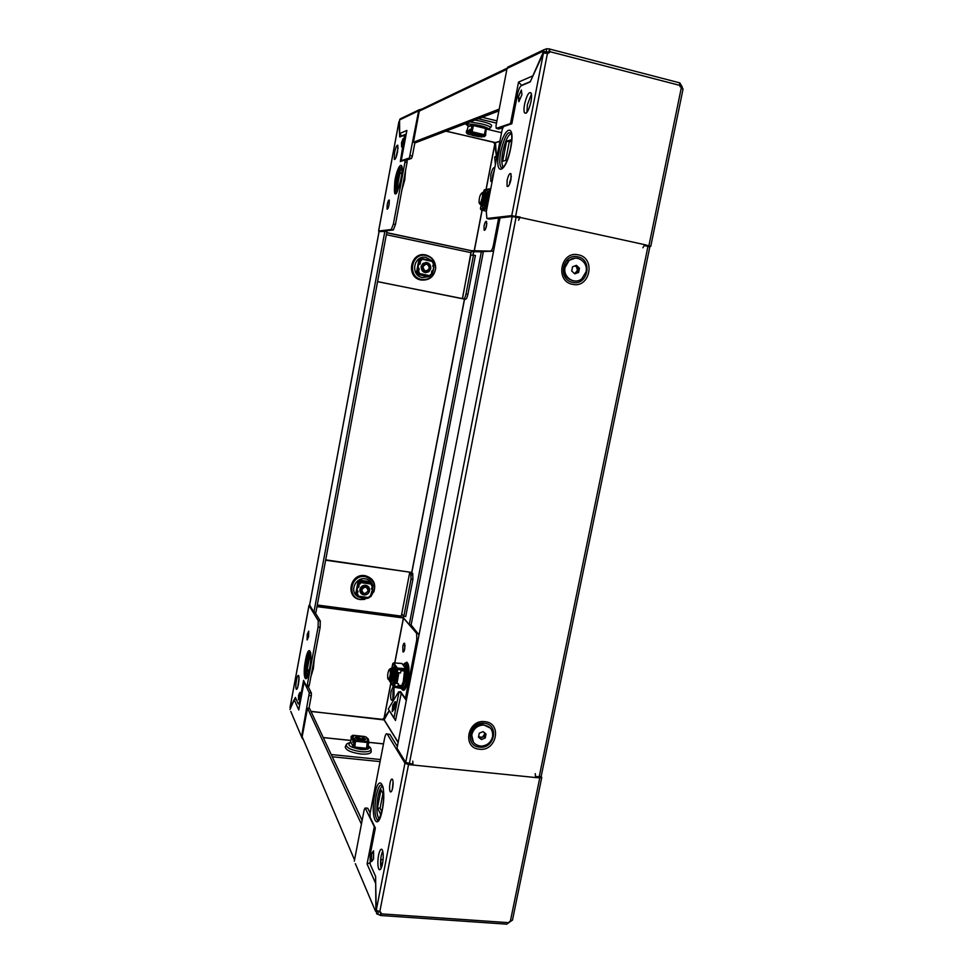 <?xml version="1.0" encoding="UTF-8"?>
<svg xmlns="http://www.w3.org/2000/svg" width="973" height="973" viewBox="0 0 973 973"><rect width="100%" height="100%" fill="white"/><g stroke="black" fill="none" stroke-linecap="round" stroke-linejoin="round"><path stroke-width="1.46" d="M303.029 738.823L302.165 736.792L307.517 708.186L309.572 708.417L362.138 820.458M361.421 824.18L307.517 708.186M382.803 786.33C380.978 786.525 379.373 789.93 377.998 796.546C376.198 808.186 376.587 815.605 379.166 818.767L379.361 818.852M392.326 789.298L393.068 781.964M392.654 787.875C391.876 791.365 391.049 792.618 390.185 791.645C389.431 789.881 389.382 787.048 390.027 783.143C390.793 779.665 391.62 778.4 392.484 779.373C393.25 781.124 393.299 783.958 392.654 787.875M381.136 868.305C380.334 864.912 380.382 860.643 381.282 855.486L382.681 850.864M382.523 863.708C381.367 868.865 380.163 870.713 378.874 869.242C377.621 866.311 377.524 861.652 378.558 855.267C379.701 850.11 380.917 848.261 382.219 849.721C383.459 852.628 383.557 857.286 382.523 863.708M541.158 776.503L541.754 777.415L539.772 777.828L535.588 777.549L408.538 764.571L404.95 763.185L387.218 734.043C386.305 733.058 385.417 734.481 384.578 738.288L370.044 813.489L370.068 817.138L375.359 828.023L370.166 854.841L370.214 864.34L375.627 876.43L375.906 910.096M371.65 853.467L371.698 861.543L373.596 858.916L373.547 850.816L371.65 853.467L373.559 852.664M375.687 882.693L376.235 910.132M397.349 746.546L389.857 734.335L387.218 734.043M535.259 773.632L535.588 777.549M378.375 911.543L377.852 914.243L380.188 915.313L380.711 912.601L379.47 911.762M380.796 912.26L381.343 913.866L380.382 911.981L376.271 910.205L404.95 763.185M541.754 777.415L512.455 920.215L510.436 920.884L506.909 924.18L380.747 915.496M412.382 764.146L412.929 765.009L412.795 761.154M508.21 922.635L381.343 913.866L380.188 915.313M377.792 911.348L375.493 911.19L355.352 863.671M377.852 914.243L376.782 913.951L375.858 910.156M375.651 883.35L367.076 864.012L374.289 826.746L365.191 808.004L364.23 809.56L354.294 861.178M374.289 826.746L375.067 827.403M370.129 813.051L367.794 808.295L365.228 808.064M511.311 920.859L508.064 923.219M380.954 867.563L380.857 858.222M367.076 864.012L369.813 862.796M382.948 793.445L380.078 808.247L381.817 811.652M383.642 794.734L380.978 789.748L377.439 808.004L380.954 814.912M380.078 808.247L377.439 808.004M413.039 764.206L405.717 762.455L397.02 748.225L500.025 217.916L512.199 216.541L519.91 217.94M644.479 245.573L649.818 246.935L541.146 776.576L535.722 776.636M307.529 676.405C306.495 673.827 306.592 668.877 307.809 661.531C308.709 656.933 309.682 654.148 310.728 653.187C310.594 651.229 311.433 659.84 309.645 668.658C307.444 676.721 306.325 679.774 306.325 677.792L306.471 677.476C305.06 675.408 305.06 669.959 306.483 661.129C307.954 654.014 309.329 651.119 310.618 652.445M402.092 689.407C404.111 691.961 406.094 688.981 408.04 680.468C409.621 670.202 409.207 664.097 406.799 662.175L405.267 663.002M345.476 746.413L345.233 746.899C345.78 750.147 350.937 752.506 360.679 753.99C367.028 754.489 370.555 753.734 371.248 751.74L371.187 751.107M373.814 592.022C376.308 583.52 373.377 578.071 365.033 575.651C349.757 572.927 345.014 598.103 360.509 599.575L364.766 599.392M402.81 646.388L402.956 651.922C403.588 652.36 404.184 651.326 404.732 648.821L404.586 643.299C403.953 642.861 403.369 643.895 402.81 646.388M405.036 645.281L404.403 650.171M307.237 634.36L307.103 639.966L308.575 636.768L308.709 631.161L307.237 634.36M393.201 686.488L391.134 691.292C390.428 695.598 390.514 698.529 391.377 700.086C392.301 700.73 393.165 699.198 393.98 695.488L394.029 687.169M394.199 687.704L393.019 691.499L392.812 699.283M296.449 680.297C295.719 684.676 295.658 687.656 296.23 689.212C296.899 689.845 297.629 688.264 298.407 684.457C299.125 680.054 299.197 677.086 298.626 675.542C297.945 674.909 297.227 676.503 296.449 680.297M297.799 687.06L299.015 677.901M392.192 711.616L392.788 705.157L395.379 701.703L394.831 708.259L392.192 711.616M309.341 670.227L310.46 663.197M308.745 672.744L307.2 669.716L309.767 655.948L310.825 657.943M299.964 692.338L299.818 696.984L298.443 699.782L298.577 695.148L299.964 692.338M318.098 627.026L318.232 620.677L320.263 620.932L320.141 627.293L318.098 627.026L307.237 685.162L306.58 686.561L303.576 680.382L299.842 700.426L300.499 700.499M314.972 612.309L320.263 620.932L318.232 620.677L309.025 605.522L309.669 605.218M299.842 700.426C299.27 703.163 298.747 704.294 298.261 703.82L295.391 697.459L290.027 707.699L309.025 605.522M411.056 624.861L419.022 634.968M409.779 572.16L401.74 613.878L409.779 572.16L410.837 573.219L412.722 573.486L411.652 572.428L325.7 559.852M302.506 738.86L301.533 736.78L309.317 692.885L311.372 693.129L308.246 686.756M311.372 693.129L311.311 695.792L309.244 695.561M308.952 708.344L311.311 695.792M390.842 682.985L384.08 718.05L389.188 710.74M394.016 718.232L388.276 709.013L398.602 691.925L400.621 691.669L404.975 697.884L405.765 696.534L407.03 696.68M418.086 639.796L416.809 639.638L405.765 696.534M416.809 639.638L416.626 633.362L418.572 633.618L416.626 633.362L403.381 617.952L394.71 662.978M401.326 692.679L400.535 692.083M298.443 699.782L298.687 698.955M299.879 695.294L298.577 695.148M320.141 627.293L309.268 685.406L308.611 686.792L306.763 686.585M317.271 605.011L401.277 616.116L401.715 613.866M409.657 572.136L325.627 560.217M331.221 754.549L380.467 759.548M332.255 756.775L380.066 761.604M316.967 606.653L403.102 617.478M389.212 710.789L384.104 719.935L310.946 711.348M384.08 718.05L382.523 719.217M400.438 617.563L403.381 617.952M398.602 691.925L401.277 693.226L406.313 700.426M401.277 693.226L395.488 720.519L393.992 717.867L398.918 692.387M301.533 736.78L290.781 711.409M304.184 681.635L298.954 708.964M309.317 692.885L304.002 681.939M289.966 709.487L294.284 699.818L295.987 698.772M412.722 573.486L412.893 579.361L405.717 616.554L403.819 616.31L401.74 613.878M412.893 579.361L411.007 579.093L403.819 616.31M411.007 579.093L410.837 573.219M393.724 710.083L392.739 705.802L394.393 703.078L395.257 707.262M394.393 703.078L395.743 703.224M299.672 704.939L299.222 703.929M354.586 747.532L353.369 746.838M405.875 671.321L403.236 684.943M309.195 669.947L307.2 669.716M317.064 606.118L403.175 617.502L403.479 615.909M473.06 255.06L473.717 251.691L471.431 251.216M313.914 612.175L309.609 605.06L379.032 231.61L386.95 231.355L315.897 612.431L313.914 612.175L384.943 230.929M473.717 251.691L483.338 251.861L411.153 624.873L409.244 624.63L403.175 617.502M481.416 251.46L409.244 624.63M498.881 110.886L415.532 142.739L413.44 142.253L419.266 111.117L421.431 109.268M413.44 142.253L499.222 109.11M503.722 166.955L503.321 166.772C501.533 164.887 501.35 159.864 502.798 151.703C505.388 140.27 508.32 134.298 511.567 133.787M510.947 179.616L510.995 173.814C509.718 172.78 508.417 174.982 507.091 180.406L507.042 186.208C508.32 187.254 509.621 185.052 510.947 179.616M509.463 184.444L511.336 176.21M530.978 101.715C531.732 97.568 531.769 94.661 531.076 93.007C528.959 91.45 526.807 95.147 524.593 104.111C523.839 108.246 523.802 111.141 524.496 112.795C526.575 114.4 528.74 110.703 530.978 101.715M526.952 112.394L527.378 104.792L531.416 94.113M505.656 160.46L509.268 141.815L511.591 141.121M507.249 160.059L502.7 161.214L506.58 141.17L511.689 139.638M518.852 101.703L518.305 97.02L521.37 90.039L521.929 94.722L518.852 101.703M511.737 215.629L486.889 218.499L486.305 211.688L502.153 129.689L503.515 126.575L511.834 123.753L517.612 93.955C518.597 89.48 519.801 86.731 521.212 85.733L530.151 81.963L543.445 53.053L511.737 215.629L644.722 244.673L650.755 246.351L648.541 246.473M509.779 66.152L507.042 68.499L495.987 125.858L496.242 128.375L498.869 129.008L502.725 127.718M507.042 68.499L543.189 51.192L546.023 51.922L545.914 53.029M644.625 245.099L647.848 245.816L645.914 245.889M520.008 99.088L518.305 97.02M486.889 218.499L489.565 219.083L514.571 216.249L520.129 217.015M644.722 244.673L642.898 247.774M548.869 51.995L549.477 48.93L546.802 48.747L546.206 51.812L548.894 52.007L548.152 53.345M679.945 84.602L679.908 83.325M679.178 82.656L681.258 87.984L682.791 89.102M543.445 53.053L547.446 53.345L549.429 52.578L549.867 51.666L548.894 52.128M543.104 52.664L544.102 52.919M549.477 48.93L549.867 51.666L679.823 85.393M679.932 86.633L682.353 87.254L680.188 83.41M682.268 88.312L682.353 87.254M544.406 52.907L543.092 52.566L543.834 49.769L546.802 48.747M511.883 123.51L510.497 123.522L518.524 82.085L521.552 85.308L530.309 81.61M496.242 128.375L510.497 123.522M543.092 52.566L532.547 76.551M518.573 220.275L520.105 217.174M509.268 141.815L506.58 141.17M402.153 167.356C400.365 165.872 398.334 170.299 396.06 180.662C394.88 187.485 394.843 191.584 395.938 192.922L395.743 193.286C396.157 195.378 397.957 190.574 401.131 178.85C402.749 168.584 401.946 168.171 402.165 168.001C400.462 169.594 398.906 173.875 397.471 180.869C396.473 186.585 396.364 190.294 397.13 191.985M490.672 127.621L491.608 125.736C492.058 124.641 488.823 123.218 481.903 121.455L474.86 120.068M425.809 254.975C410.375 251.119 405.413 277.475 421.066 280.017C429.336 280.638 434.213 276.709 435.685 268.256C435.551 261.323 432.267 256.896 425.821 254.975L426.186 255.546C411.433 251.849 406.702 277.037 421.65 279.47C429.555 280.054 434.213 276.308 435.612 268.232C435.49 261.603 432.34 257.371 426.186 255.546L426.174 255.546C432.34 257.419 435.49 261.64 435.612 268.232L435.685 268.256M387.193 204.792C387.959 201.265 388.653 199.696 389.273 200.085L389.115 204.403C388.349 207.93 387.655 209.487 387.035 209.098L387.193 204.792M485.697 228.667L486.841 223.389M486.561 225.7L486.524 221.43C485.685 221.005 484.858 222.501 484.055 225.943L484.092 230.2C484.931 230.637 485.758 229.129 486.561 225.7M396.023 157.456L398.091 147.604M394.539 152.87C395.756 147.251 396.862 144.709 397.848 145.269L397.58 151.727C396.352 157.371 395.257 159.913 394.284 159.329L394.539 152.87M492.326 180.504L492.691 175.42L494.357 170.032M494.795 167.782L494.734 167.684C493.396 167.052 492.083 169.484 490.793 174.982L490.818 181.367L492.253 180.942M493.712 250.462L492.837 251.192L481.744 251.533M403.017 138.713L401.496 142.849L401.618 146.935L403.15 142.812L403.017 138.713L403.065 143.043M380.236 231.465L378.643 230.99L391.28 229.531L393.384 224.07L404.987 161.968L404.926 159.973L400.341 161.53L404.549 135.223L399.721 136.962L398.954 121.686M377.573 281.659L465.629 299.246L462.467 298.735L471.297 250.718L386.695 232.754L471.297 250.718M510.594 181.197L509.791 181.355M445.841 131.16L495.476 142.569L496.461 156.215L495.002 156.604L494.722 157.65L495.379 164.717M405.023 159.998L407.115 160.521L407.055 162.442L404.987 161.968M393.384 224.07L395.452 224.52L407.055 162.442M395.452 224.52L393.335 229.969L391.28 229.531M380.601 231.404L393.335 229.969M401.496 142.849L403.004 143.201M496.412 156.227L494.758 144.235L486.026 189.504M492.837 251.192L471.236 250.669M490.866 250.779C491.803 250.438 492.63 248.687 493.335 245.524L498.663 218.049M377.585 281.611L462.467 298.735M496.522 123.109L478.351 118.73M496.96 120.859L482.146 117.283M406.167 134.043L401.703 135.928L399.66 133.569L406.884 130.443L401.229 160.727L409.39 157.954L418.658 110.813L419.12 109.791L421.71 109.134M475.481 251.642L471.346 250.815M493.7 142.484L494.758 144.235M401.594 118.232L399.562 119.959L418.658 110.813M406.021 160.265L411.482 158.429L409.39 157.954M399.66 133.569L399.562 119.959M410.278 155.607L412.37 156.081L414.899 142.593M412.37 156.081L411.482 158.429M510.339 182.109L509.645 182.243M471.139 250.645L386.719 232.608M463.732 298.869C464.571 298.638 465.325 297.02 465.994 294.016L467.891 294.393L475.408 255.449L470.75 255.084L462.345 298.723M467.891 294.393C467.235 297.41 466.481 299.027 465.629 299.246M473.498 255.048L465.994 294.016M406.884 130.443L406.702 131.367M469.655 125.967L472.708 124.471L485.43 127.755M402.007 172.574L399.854 173.218L401.885 173.681L399.867 184.444M399.854 173.218L397.106 187.959L398.966 187.485M355.644 740.733L354.622 740.258M366.639 748.079L367.344 748.152L368.414 743.786L367.806 741.645M368.414 743.786L367.599 748.079L366.067 748.833L354.792 747.665L355.534 739.845L353.26 740.635L352.907 742.472L353.783 740.696L355.437 740.344M351.144 739.103L350.645 741.73L353.175 746.583L354.002 742.277L355.473 742.277M354.367 742.411L353.54 746.729L354.659 746.838M367.441 743.591L368.171 743.859M353.71 741.085L354.002 742.277M354.683 747.045L353.43 746.923M357.31 736.549L355.194 737.85C359.001 740.295 362.442 740.794 365.532 739.371L363.829 737.753M364.474 738.653L365.422 739.602M355.133 737.704L356.373 737.157M368.426 741.73L367.66 741.633M364.717 736.512L353.09 735.26L352.299 735.612L353.442 736.889L351.91 737.364L353.345 738.835M352.834 735.673L364.814 736.512L367.867 738.531L368.658 739.93L367.222 739.906L368.682 741.256L367.368 741.085L366.602 748.286L354.756 747.057L355.534 739.845M352.761 736.938L352.007 736.865L352.737 738.252L354.379 738.641L354.488 739.735M351.995 736.865L351.265 739.346L352.092 737.716M351.265 739.346L351.083 736.525L352.299 735.612M352.907 742.472L352.725 739.626L353.953 738.726M383.496 743.859L369.229 742.363L368.122 740.258M368.731 742.265L368.366 744.077M369.241 742.314L368.378 744.09M367.344 738.483L366.383 737.145M361.469 592.399L360.728 589.346L364.899 585.977L367.685 587.339C364.656 585.089 362.333 585.758 360.703 589.31L361.433 592.35M358.368 587.206L358.818 586.378L358.66 587.339L357.663 587.206L356.945 590.976L357.906 591.11L357.213 594.771L358.186 594.904L357.955 596.108L369.022 597.604L357.736 596.668M357.918 591.912L357.748 591.085M370.385 581.684L371.589 583.241L371.358 585.332L373.121 585.418L372.185 585.345L371.394 582.936M359.815 581.222L358.429 581.027L358.855 582.219L358.088 581.27L355.644 594.15L357.918 595.707M357.955 596.108L355.644 594.15M358.855 582.219L358.684 583.411M360.436 582.207L359.195 581.976M359.961 589.456C359.718 592.606 361.153 594.442 364.243 594.965C367.04 594.88 368.828 593.481 369.582 590.769C369.813 587.558 368.341 585.71 365.155 585.247C362.418 585.393 360.691 586.804 359.961 589.456M368.572 586.853L369.497 590.66C368.731 593.372 366.943 594.771 364.145 594.856L360.813 593.165M371.491 593.834L371.017 596.485L370.226 596.534L372.586 589.249L371.297 588.896M357.14 595.561L357.772 596.169L358.076 594.892M358.149 591.219L357.723 592.071L356.252 591.292L357.626 591.949M359.049 586.488L357.565 587.096L356.945 590.976M360.192 583.691L357.833 582.9L357.65 586.014L358.794 586.378L359.305 583.666L360.29 583.8L360.521 581.708L359.56 580.176L360.29 583.8M371.382 585.235L372.27 584.895M372.586 589.249L371.637 589.127L372.331 585.466M370.226 596.534L369.254 596.4L369.022 597.604M359.56 580.176L370.579 581.708L359.56 580.188M357.833 582.9L359.305 583.666M357.213 594.771L355.741 593.98L356.252 591.292M373.085 585.454L372.598 588.118L371.82 588.166M480.467 135.296L479.275 135.162M470.166 131.61L472.148 131.732M467.721 131.744L468.597 132.194M471.431 133.496L472.282 133.751M473.425 125.59L472.258 125.31L471.358 130.017L471.856 125.274L467.964 126.721L467.295 130.175M470.956 129.968L470.275 130.698M485.43 133.374L486.33 128.679L485.649 133.471L484.615 133.386M485.576 128.205L486.305 128.375L485.612 128.509M472.392 130.552L471.358 130.017M484.907 127.402L485.624 128.497L484.347 134.688L485.649 133.471M467.964 126.721L473.401 125.286M479.689 136.159L481.294 135.904C478.643 134.396 475.092 133.617 470.64 133.593L471.844 134.602M481.003 135.563L480.03 135.247M471.771 133.982L470.835 133.544M467.198 133.106L468.427 132.158L467.198 133.106L468.633 133.508L467.137 133.739L466.298 132.389L466.687 130.406L468.013 130.236L467.624 132.437M471.637 132.255L470.47 132.559L469.631 131.197L470.008 129.202L470.579 132.012L472.002 132.133L473.425 124.653M478.692 136.694L484.53 136.561L483.107 136.159L485.612 135.648L485.77 132.948L485.235 135.235L484.189 135.247M484.651 135.928L471.893 132.693L473.389 125.651M470.47 132.559L468.317 132.705M485.624 128.497L473.535 125.602L473.632 124.702M472.27 131.817L484.347 134.688L483.97 135.563M473.827 124.897L485.369 127.658L473.815 124.872M482.134 136.816L481.197 137.071M484.736 135.952L483.8 136.22M485.381 134.955L484.505 135.32M484.542 135.235L484.688 134.42M469.655 132.851L468.816 131.489L470.008 129.202M467.49 130.114L467.235 132.9M425.7 263.428L421.796 266.736C421.613 269.594 422.902 271.236 425.639 271.649L424.958 271.576C422.647 270.847 421.601 269.229 421.832 266.736L423.267 264.303L425.736 263.428M419.533 264.157L420.056 263.306M418.767 268.122L418.925 269.156M418.949 259.365L420.275 259.122L418.949 259.365L416.408 272.854L418.901 273.498M417.612 271.893L417.368 272.89M419.922 259.365L419.813 260.229M421.577 259.377L420.275 259.122M430.175 275.906L431.209 274.666M433.411 263.051L433.289 261.834M417.599 273.243L418.84 273.668M430.82 268.548C430.382 263.124 427.731 261.445 422.89 263.501L421.102 266.529C421.516 271.905 424.143 273.608 428.959 271.649L430.82 268.548M425.882 262.394C429.324 262.905 430.93 264.948 430.711 268.548L428.838 271.637L425.773 272.683M419.789 264.218L419.947 263.197L418.329 262.99L418.864 260.168L420.482 260.363L420.166 264.109L418.791 264.011L417.928 267.952L418.889 268.147L418.852 269.168M417.928 267.952L418.791 264.011M421.358 260.545L421.589 259.061L420.336 259.134M432.949 265.921L433.642 263.099L432.657 262.892L432.9 261.64L420.36 258.782M431.684 274.775L430.443 274.508L431.428 274.69L431.769 270.956L433.119 271.066L433.873 267.137L432.705 266.018L433.861 266.115L432.985 266.03M417.636 273.425L418.816 273.705L419.156 272.185L416.663 271.771L419.266 272.197L419.035 273.449L430.212 275.748L428.448 276.721M418.049 267.952L419.217 269.059L418.281 271.99M430.455 274.495L430.212 275.748M432.158 270.859L433.119 271.066M420.482 260.363L421.467 260.569L421.71 259.305M417.49 273.948L418.718 274.204L419.035 273.449M420.458 258.271L432.863 260.886L432.9 261.64M417.405 274.459L428.534 276.733L422.343 277.548C409.803 275.505 413.78 254.379 426.15 257.468L431.477 260.569M431.963 271.868L432.73 272.063L432.17 274.86L431.428 274.69M431.684 274.787L432.73 272.063M433.642 263.099L434.396 263.294L433.861 266.115L434.359 263.306M419.825 263.197L418.329 262.99M416.663 271.771L417.198 268.949L418.816 269.156M484.08 736.488L480.309 738.106L478.57 736.743L482.194 737.303L484.481 734.518L484.08 736.488L485.259 737.948L481.465 739.565L478.473 737.206L479.263 733.228L483.058 731.611L486.05 733.97L485.259 737.948M490.319 728.047L482.608 724.386C476.758 724.909 473.024 728.059 471.394 733.812L473.437 742.204M492.581 736.707C493.165 729.689 490.015 725.797 483.131 725.019C477.281 725.554 473.535 728.692 471.905 734.457C471.309 741.256 474.301 745.148 480.881 746.133C486.95 745.805 490.854 742.667 492.581 736.707M480.309 738.106L481.465 739.565M484.785 732.973L484.481 734.518L484.311 732.596M364.036 738.179L364.534 738.981C363.89 739.833 362.041 739.918 358.988 739.225L356.191 737.607L356.933 736.877M364.534 738.981L358.988 739.261L356.203 737.425M361.64 736.658L363.951 738.057C363.549 738.835 362.017 738.933 359.365 738.349L357.079 736.78L361.64 736.658M364.121 739.444L364.291 740.112M363.525 739.638L356.884 738.398M360.959 589.626L365.13 586.269C367.672 586.646 368.852 588.118 368.658 590.684L364.401 594.041C361.92 593.627 360.764 592.156 360.959 589.626M361.676 592.654L360.947 589.626L365.118 586.257L367.891 587.595M361.749 589.881C364.656 586.074 366.785 586.366 368.135 590.757C365.228 594.564 363.099 594.272 361.749 589.881M361.591 592.533L360.776 589.395L364.948 586.038L367.806 587.485M575.359 265.738L577.938 268.183L577.512 270.312L576.442 266.76L574.861 265.909M575.286 258.149L568.354 260.63L564.425 267.356C563.854 275.371 567.271 279.92 574.69 281.002M565.094 267.356C562.686 277.183 574.508 285.15 581.854 278.752L586.05 271.82C588.507 261.907 576.369 253.856 569.023 260.63L565.094 267.356M572.574 266.736L576.442 265.337L579.458 268.207L578.594 272.452L574.739 273.851L571.723 270.993L572.574 266.736M577.938 268.183L579.458 268.207M577.086 272.428L575.165 273.121L577.512 270.312L577.086 272.428L578.594 272.452M574.179 273.316L575.165 273.121L574.301 273.437M472.124 135.04L471.479 134.189L474.751 134.201L480.163 135.904L479.251 136.463M471.479 134.189L474.763 134.152L480.176 135.867M474.788 135.113L478.959 136.67L472.331 135.356L474.788 135.113M472.392 133.873L473.073 133.581M425.237 271.576C422.927 270.847 421.881 269.229 422.112 266.736L423.559 264.303C427.439 262.661 429.555 264.011 429.896 268.341L428.412 270.822C424.556 272.391 422.452 271.029 422.124 266.736L423.547 264.303L426.004 263.428M429.397 268.207C426.442 272.063 424.289 271.613 422.951 266.882C425.919 263.026 428.059 263.476 429.397 268.207M425.797 271.649L425.006 271.576C422.696 270.847 421.662 269.229 421.881 266.736L423.316 264.303L425.882 263.428M388.714 679.361L387.85 678.789C387.376 675.031 387.862 671.905 389.297 669.412L389.589 669.278C390.83 671.929 390.538 675.298 388.714 679.361M388.373 679.495L389.589 680.431C390.611 679.251 391.268 676.807 391.584 673.109L391.438 669.692L390.635 668.415L389.954 668.974M391.401 669.546L391.973 673.413L390.112 679.713M391.28 669.108L392.338 668.779L392.897 673.267C392.593 676.965 391.924 679.397 390.903 680.589L389.918 680.042M392.143 668.609L393.177 673.304C392.873 676.989 392.204 679.434 391.182 680.626L390.647 680.723M392.995 669.74L393.566 673.596L391.705 679.908M392.691 680.577L391.511 680.236L391.487 681.282L391.122 680.674M392.873 669.29L394.089 669.242M396.777 672.513L395.196 679.993M396.339 674.094L395.354 679.227M405.51 671.65L405.619 672.659M396.4 672.416L396.388 673.389M394.989 681.064L397.008 672.562M396.108 683.301L396.108 681.83L395.439 683.228M396.108 681.83L397.945 672.671M398.662 669.631L397.714 668.877L397.787 669.521M399.1 668.706L404.427 669.789L404.427 669.059M398.176 685.26L401.63 685.673L403.321 681.538L404.464 671.054L400.998 670.64M398.881 672.781L396.972 683.411M401.63 685.673L401.229 686.33L398.042 685.965M405.011 669.935L403.673 681.562L401.788 686.038M404.987 669.752L405.084 673.948M404.427 669.789L404.464 671.054M396.376 680.699L396.996 680.784M392.861 669.254L393.688 668.402M392.593 668.779L393.81 668.56C394.527 670.166 394.564 672.878 393.919 676.734C393.165 680.176 392.362 681.696 391.487 681.282M390.757 680.772C391.778 685.126 393.128 684.007 394.807 677.378C395.877 667.356 395.026 664.437 392.265 668.597M405.23 671.066L405.79 669.156L397.373 668.585L396.51 669.229L401.119 670.056L396.996 669.29M394.369 682.243L393.87 682.9L398.468 683.727L397.908 686.646L393.311 685.831L394.053 681.927L394.758 682.28L396.279 672.367M393.749 686.087L402.846 687.996L402.713 684.42L402.384 687.862L401.277 686.306M391.535 668.792L392.18 666.785M393.201 686.403L389.553 680.468M393.311 685.831L393.688 687.108L401.971 688.531L402.846 687.996M394.272 682.231L396.607 668.743L392.812 663.537L393.639 662.905L402.019 663.489L402.542 664.182M402.688 684.408L403.406 684.104M405.218 671.309L406.459 669.388L405.923 668.682L397.434 668.098L396.607 668.743M405.79 669.156L406.459 669.388M394.357 682.961L398.468 683.727M401.119 670.056L400.548 672.988L395.95 672.161M479.13 202.883L479.093 202.737C479.02 198.091 479.92 194.843 481.817 192.995L482.304 193.578C483.326 196.449 479.981 206.24 479.13 202.883M479.786 203.977L480.553 204.658L482.535 201.326L483.69 193.518L482.985 192.216L482.146 192.776M484.031 194.466L483.058 201.022L481.416 203.807M483.581 192.958L484.895 193.201L483.873 201.63C482.863 204.379 482.012 205.425 481.319 204.744L481.112 204.281M484.505 192.581L485.649 194.831L484.676 201.375L483.034 204.16M483.946 205.011L482.717 204.634M485.649 194.831L484.153 201.691L481.781 204.987M485.186 193.311L486.476 193.481M488.823 195.269L487.911 202.104L486.731 204.5M488.58 196.534L487.522 202.031M487.145 204.561L488.178 202.007M489.176 196.814L489.03 194.174M486.926 208.465L486.232 208.55M486.792 208.465L486.439 207.833M483.204 205.729L482.681 204.646M484.943 192.776L486.232 192.678L486.172 198.735C485.016 203.71 483.824 206.021 482.584 205.631L482.255 204.987M481.842 205.011C482.924 210.034 484.724 207.942 487.218 198.747C488.251 190.586 487.376 188.531 484.578 192.569M488.555 193.968L487.23 203.491L489.078 189.832L490.489 190.027M486.682 204.488L487.23 203.491M487.047 207.857L486.135 207.711L486.877 208.733M490.623 189.321L489.589 189.857M488.689 193.992L488.47 192.97L489.881 193.177M490.733 188.798L489.431 188.859L489.078 189.832M483.508 192.751L484.87 189.674M481.355 204.792L480.54 208.392M486.391 211.287L480.99 209.779L480.54 208.331M486.135 207.711L485.539 208.125L486.78 209.256M487.059 207.808L485.649 207.602L486.743 203.381M486.257 204.464L487.668 204.671M489.869 193.226L488.969 193.08M485.174 193.274L486.123 192.508M354.537 859.913L302.165 736.792M383.009 786.804C380.735 782.851 378.448 785.892 376.174 795.938C374.24 808.478 374.641 816.469 377.415 819.898L378.923 819.57M382.328 809.804C387.12 785.989 378.959 771.297 374.702 795.014C369.983 817.746 377.792 834.056 382.328 809.804M383.082 859.67L380.869 859.487M382.571 863.416L380.905 863.282L382.571 863.428M380.905 863.477L382.535 863.61M408.538 764.571L379.786 911.798M510.436 920.884L539.772 777.828M479.567 747.155C494.539 749.344 499.575 724.374 484.359 723.243C469.302 720.969 464.303 746.145 479.567 747.155M479.397 749.222C496.631 751.715 502.445 722.975 484.919 721.662C467.563 719.035 461.798 748.067 479.397 749.222M572.647 282.365C557.164 279.774 562.516 252.858 577.767 256.799C593.177 259.511 587.801 286.196 572.647 282.365M572.501 284.311C554.659 281.343 560.825 250.304 578.4 254.853C596.169 257.991 589.966 288.713 572.501 284.311M539.164 776.977L647.969 246.339M516.116 217.101L409.305 763.829M512.199 216.541L405.717 762.455M309.669 668.779C306.386 686.914 302.056 677.865 305.449 660.57C308.587 642.776 313.111 650.913 309.669 668.779M311.178 675.177L313.756 661.433M401.095 688.385C402.98 690.854 404.841 688.081 406.678 680.054C408.161 670.458 407.772 664.741 405.522 662.941L404.184 663.622M402.944 686.877L405.546 679.482L406.313 669.752M406.252 668.852C405.777 664.802 404.792 663.574 403.272 665.155M346.838 744.102L346.218 744.941C346.753 748.03 351.667 750.268 360.959 751.691C367.016 752.165 370.385 751.46 371.041 749.563L370.701 748.383M350.973 742.35C346.388 744.892 349.684 747.264 360.861 749.49C368.378 749.842 370.774 748.602 368.037 745.744M371.09 596.048C377.11 586.901 375.189 580.431 365.313 576.661C350.718 574.046 346.181 598.103 360.983 599.514L368.341 598.103M369.01 597.714L370.543 596.558M357.918 596.692L361.591 598.006L365.58 597.726M371.941 592.642L372.975 586.135M372.671 584.943C371.382 581.513 368.901 579.482 365.228 578.826C355.741 577.025 349.38 590.927 357.249 596.242M384.189 718.086L390.939 683.119M394.819 662.978L403.503 617.989M323.267 737.595L350.876 740.489M369.217 742.411L383.484 743.907M397.58 745.342L396.546 745.233L397.568 745.391M400.462 617.587L316.979 606.58M384.104 719.935L398.127 742.533M311.007 711.482L382.523 719.351M398.164 742.326L384.213 719.85M298.772 709.949L294.284 699.818M307.237 685.162L309.268 685.406M394.442 705.68L392.788 708.393M388.276 709.013L393.992 717.867M394.722 701.971L395.573 702.068M473.596 251.666L472.939 255.06M464.437 299.125L411.725 572.501M411.567 573.328L411.299 574.739M403.381 615.787L403.053 617.466M309.621 605.157L379.081 231.598M411.324 575.201L411.688 573.34M411.822 572.598L464.559 299.137M419.266 111.117L506.884 69.314M503.309 167.453L501.375 167.672C499.453 165.629 499.271 160.217 500.815 151.435C504.987 134.931 508.66 129.36 511.834 134.724M499.1 151.362C503.661 125.979 516.043 121.589 510.716 148.103C505.79 174.447 493.822 176.891 499.1 151.362M648.906 245.755L681.258 87.984M547.446 53.345L515.641 216.176M518.524 82.085L532.778 75.906M503.053 166.894L503.223 167.538M394.904 180.577C393.408 199.027 395.5 198.443 401.192 178.813C404.914 159.45 398.212 161.822 394.904 180.577M405.194 172.367L402.445 187.096M487.303 129.336L490.562 127.864C490.976 126.831 487.887 125.481 481.294 123.802L469.983 121.929M486.427 129.421C489.954 128.923 487.935 127.67 480.407 125.639C468.244 123.34 464.474 123.522 469.083 126.186M378.643 230.99L398.979 121.576M495.549 142.69L499.891 141.365M405.048 140.039L404.379 139.881M474.228 251.302L482.17 210.107M486.147 189.48L494.88 144.247M386.33 234.7L471.309 252.712M501.569 132.705L487.461 129.324M465.532 124.082L464.802 123.912M493.749 142.374L446.035 131.075M499.927 141.207L495.476 142.569M482.049 210.071L474.106 251.277M493.335 245.524L494.612 245.792M496.862 157.079L494.722 157.65M432.535 273.048L433.934 265.702M366.602 738.385L366.103 737.072M355.777 740.295L367.624 741.535M368.402 741.195L367.843 740.185M355.777 741.292L367.636 742.533M351.083 736.525L351.606 737.522M352.725 739.626L353.26 740.635M371.589 584.128L360.509 582.596M360.521 581.708L371.589 583.241M358.161 583.314L357.65 586.014M356.568 591.706L356.057 594.406M467.831 134.116L472.087 135.125M469.631 131.197L468.816 131.489M467.113 132.097L466.298 132.389M420.348 258.988L421.601 259.244M429.896 276.502L418.718 274.204M432.863 260.886L421.686 258.55M419.278 260.168L418.743 262.99M417.612 268.949L417.076 271.783M389.468 680.893L393.214 686.318M392.715 664.024L392.155 666.919M400.84 686.293L402.092 688.045M405.814 668.658L401.91 663.477M397.434 668.098L393.639 662.905M394.491 686.245L395.062 683.326M397.13 672.574L397.702 669.643M489.176 189.309L484.019 190.282M483.922 190.805L483.532 192.824M480.443 208.854L485.539 208.125M480.99 209.779L486.099 209.061M486.926 207.784L487.534 204.646M489.747 193.141L490.356 190.003M379.166 818.767L377.415 819.898C377.719 822.769 379.336 819.302 382.28 809.512C383.703 800.913 384.019 793.713 383.216 787.911M390.185 791.645L391.231 791.742M378.874 869.242L380.455 869.375M365.191 808.004L367.77 808.235M310.898 676.673L313.355 668.633L314.376 658.076M403.102 664.924L406.799 662.175M371.248 751.74L371.041 749.563C371.163 748.529 370.166 747.215 368.074 745.598M392.131 700.171L391.377 700.086M299.842 704.002L298.687 703.868M290.015 707.578L309 605.425M405.218 697.909L406.763 698.091M350.888 740.441L323.231 737.546M412.759 573.535L410.874 573.267M298.553 699.234L299.83 696.632M303.977 681.83L298.833 709.426M350.912 742.253C347.629 743.226 346.06 744.126 346.218 744.941L345.233 746.899M507.128 68.183L419.728 110.095M503.321 166.772L501.326 167.83L503.102 167.672C506.009 164.218 508.502 157.735 510.594 148.2C512.564 135.612 511.421 136.342 511.798 134.882L511.834 134.736M548.444 53.041L549.429 52.578M679.726 82.863L549.891 49.112M650.755 246.351L683.07 88.908M507.638 67.198L543.834 49.769M526.15 113.196L524.496 112.795M508.113 186.451L507.042 186.208M401.885 190.063L404.78 179.859L405.595 170.214M465.252 123.741L467.222 125.322M404.549 135.223L405.887 135.539M399.988 118.998L419.12 109.791M378.594 231.002L398.93 121.625M407.115 160.521L405.06 160.046M401.18 160.776L406.75 130.917M497.057 156.045L495.002 156.604M490.818 181.367L491.596 181.55M371.528 593.785L371.017 596.485M373.121 585.418L372.598 588.118M421.723 258.575L432.9 260.91M482.608 724.386L483.131 725.019M363.951 738.057L364.547 738.884M357.079 736.78L356.227 737.327M568.354 260.63L569.023 260.63M472.975 133.581L472.258 133.933M473.194 125.237L473.316 124.617M393.445 670.738L393.031 669.886M391.851 670.543L391.438 669.692M389.589 669.278L390.635 668.415M404.427 669.752L405.023 670.458M402.019 663.489L405.923 668.682M392.131 666.846L392.691 663.951M481.817 192.995L482.985 192.216M484.274 189.844L489.431 188.859M480.504 208.356L481.1 205.267"/></g></svg>
